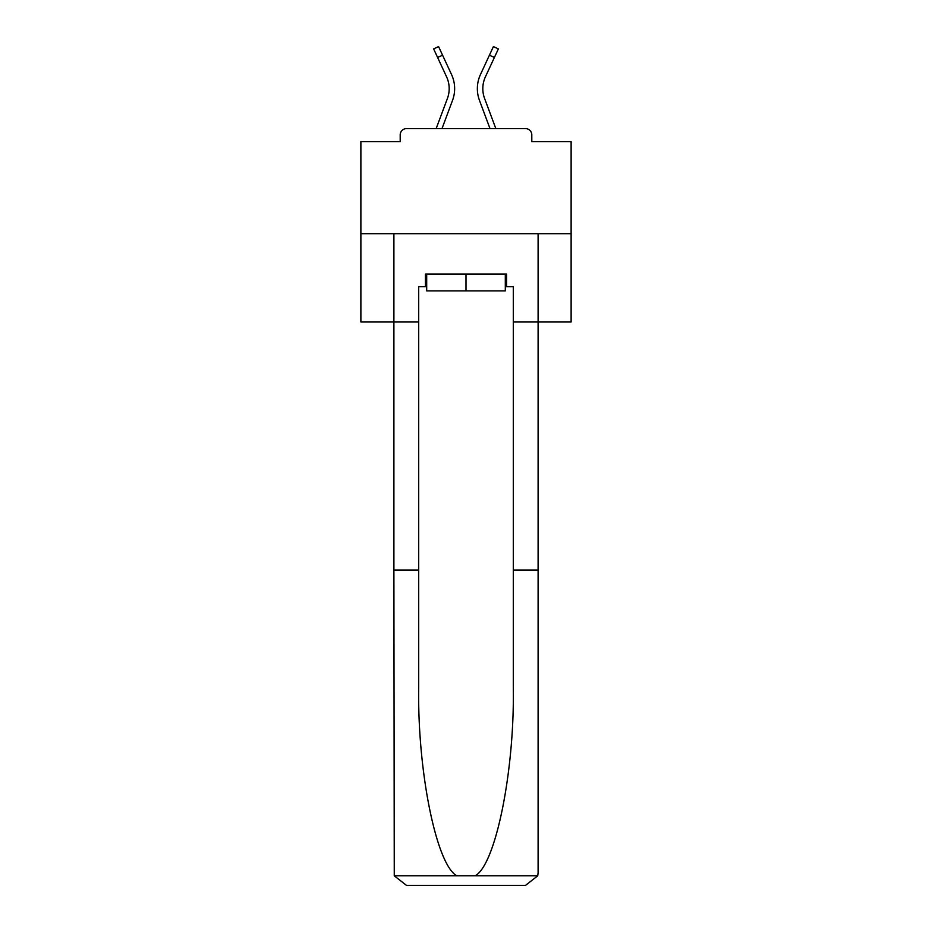 <?xml version="1.0" encoding="UTF-8"?>
<svg xmlns="http://www.w3.org/2000/svg" width="932" height="932" viewBox="0 0 932 932"><rect width="100%" height="100%" fill="white"/><g stroke="black" fill="none" stroke-linecap="round" stroke-linejoin="round"><path stroke-width="1.4" d="M531.799 141.617L531.799 134.895L531.799 141.617L571.118 141.617L571.118 321.994L513.299 321.994L513.299 286.683L506.577 286.683L506.577 274.066L425.423 274.066L425.423 286.683L426.693 286.683M571.118 233.699L360.882 233.699L360.882 321.994L393.898 321.994L393.898 233.699L538.102 233.699L538.102 872.783L538.102 570.058L513.299 570.058L513.299 321.994M360.882 233.699L360.882 141.617L400.201 141.617L400.201 134.895L400.201 141.617M531.799 134.895A6.303 6.303 0 0 0 525.497 128.593L406.503 128.593A6.303 6.303 0 0 0 400.201 134.895M525.497 128.593L498.795 128.593M433.205 128.593L406.503 128.593M442.001 128.593L452.521 100.411A33.634 33.634 0 0 0 451.519 74.49L442.56 55.186L437.609 57.481L433.625 48.895L438.588 46.6L442.56 55.186M437.609 57.481L446.568 76.785A28.17 28.17 0 0 1 447.407 98.501L436.164 128.593M489.999 128.593L479.479 100.411A33.634 33.634 0 0 1 480.481 74.49L493.412 46.6L498.375 48.895L485.432 76.785A28.17 28.17 0 0 0 484.593 98.501L495.836 128.593M505.307 274.066L505.307 290.877L426.693 290.877L426.693 274.066M466 274.066L466 290.877M425.423 286.683L418.701 286.683L418.701 570.058L393.898 570.058L394.259 875.812L406.503 885.4L525.497 885.4L438.459 885.4M493.541 885.4L525.497 885.4L537.741 875.812L538.102 872.783M418.701 570.058L418.701 687.676C417.396 771.218 436.374 864.826 456.843 875.812L475.157 875.812C495.626 864.826 514.604 771.218 513.299 687.676L513.299 570.058M418.701 321.994L393.898 321.994L393.898 570.058M505.307 286.683L506.577 286.683M485.432 76.785A28.17 28.17 0 0 0 482.823 88.645A28.17 28.17 0 0 1 485.432 76.785A28.17 28.17 0 0 0 482.823 88.645A28.17 28.17 0 0 1 485.432 76.785A28.17 28.17 0 0 0 482.823 88.645A28.17 28.17 0 0 1 485.432 76.785A28.17 28.17 0 0 0 482.823 88.645A28.17 28.17 0 0 1 485.432 76.785A28.17 28.17 0 0 0 482.823 88.645A28.17 28.17 0 0 1 485.432 76.785A28.17 28.17 0 0 0 482.823 88.645A28.17 28.17 0 0 1 485.432 76.785A28.17 28.17 0 0 0 482.823 88.645A28.17 28.17 0 0 1 485.432 76.785A28.17 28.17 0 0 0 482.823 88.645A28.17 28.17 0 0 1 485.432 76.785A28.17 28.17 0 0 0 482.823 88.645A28.17 28.17 0 0 1 485.432 76.785A28.17 28.17 0 0 0 482.823 88.645A28.17 28.17 0 0 1 485.432 76.785A28.17 28.17 0 0 0 482.823 88.645A28.17 28.17 0 0 1 485.432 76.785A28.17 28.17 0 0 0 482.823 88.645A28.17 28.17 0 0 1 485.432 76.785A28.17 28.17 0 0 0 482.823 88.645A28.17 28.17 0 0 1 485.432 76.785A28.17 28.17 0 0 0 482.823 88.645A28.17 28.17 0 0 1 485.432 76.785A28.17 28.17 0 0 0 482.823 88.645A28.17 28.17 0 0 1 485.432 76.785A28.17 28.17 0 0 0 482.823 88.645A28.17 28.17 0 0 1 485.432 76.785A28.17 28.17 0 0 0 482.823 88.645A28.17 28.17 0 0 1 485.432 76.785A28.17 28.17 0 0 0 484.593 98.501A28.17 28.17 0 0 1 482.823 88.645A28.17 28.17 0 0 0 484.593 98.501A28.17 28.17 0 0 1 482.823 88.645A28.17 28.17 0 0 0 484.593 98.501A28.17 28.17 0 0 1 482.823 88.645A28.17 28.17 0 0 0 484.593 98.501A28.17 28.17 0 0 1 482.823 88.645A28.17 28.17 0 0 0 484.593 98.501A28.17 28.17 0 0 1 482.823 88.645A28.17 28.17 0 0 0 484.593 98.501A28.17 28.17 0 0 1 482.823 88.645A28.17 28.17 0 0 0 484.593 98.501A28.17 28.17 0 0 1 482.823 88.645A28.17 28.17 0 0 0 484.593 98.501A28.17 28.17 0 0 1 482.823 88.645A28.17 28.17 0 0 0 484.593 98.501A28.17 28.17 0 0 1 482.823 88.645A28.17 28.17 0 0 0 484.593 98.501A28.17 28.17 0 0 1 482.823 88.645A28.17 28.17 0 0 0 484.593 98.501A28.17 28.17 0 0 1 482.823 88.645A28.17 28.17 0 0 0 484.593 98.501A28.17 28.17 0 0 1 482.823 88.645A28.17 28.17 0 0 0 484.593 98.501A28.17 28.17 0 0 1 482.823 88.645A28.17 28.17 0 0 0 484.593 98.501A28.17 28.17 0 0 1 482.823 88.645A28.17 28.17 0 0 0 484.593 98.501A28.17 28.17 0 0 1 482.823 88.645A28.17 28.17 0 0 0 484.593 98.501A28.17 28.17 0 0 1 482.823 88.645A28.17 28.17 0 0 0 484.593 98.501A28.17 28.17 0 0 1 482.823 88.645A28.17 28.17 0 0 0 484.593 98.501M446.568 76.785A28.17 28.17 0 0 1 449.177 88.645A28.17 28.17 0 0 0 446.568 76.785A28.17 28.17 0 0 1 449.177 88.645A28.17 28.17 0 0 0 446.568 76.785A28.17 28.17 0 0 1 449.177 88.645M394.259 875.812L456.843 875.812M475.157 875.812L537.741 875.812M494.391 57.481L489.44 55.186"/></g></svg>
